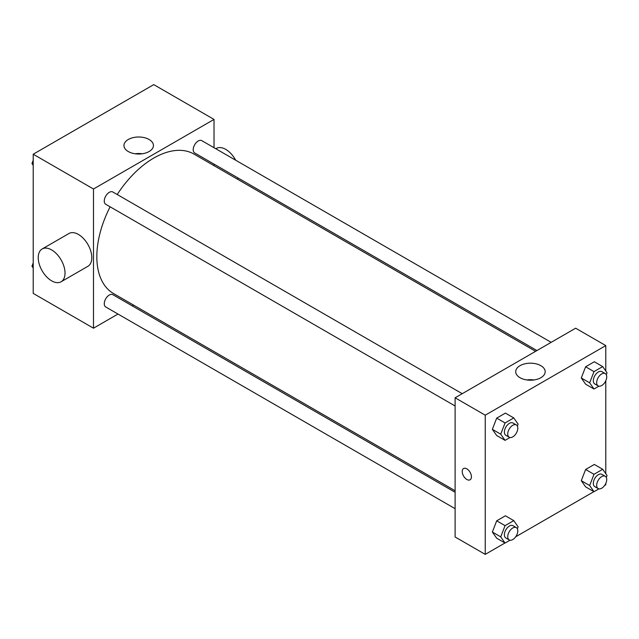 <?xml version="1.0" encoding="UTF-8"?>
<svg xmlns="http://www.w3.org/2000/svg" width="639" height="639" viewBox="0 0 639 639"><rect width="100%" height="100%" fill="white"/><g stroke="black" fill="none" stroke-linecap="round" stroke-linejoin="round"><path stroke-width="0.96" d="M117.991 314.053L93.486 328.198L33.212 293.405L33.212 154.215L153.759 84.62L214.025 119.421L214.025 147.713M133.527 305.083L132.201 305.849M110.116 206.812A80.498 46.479 120 0 0 96.832 256.67A80.498 46.479 120 0 0 113.51 293.525L455.112 490.744M535.61 351.314L194.008 154.095A80.498 46.479 120 0 0 117.217 194.512M214.025 164.119L214.025 165.653M93.486 328.198L93.486 189.008L214.025 119.421M551.145 342.344L201.772 140.644A7.101 4.098 120 0 0 196.301 142.545A7.101 4.098 120 0 0 193.202 149.694A7.101 4.098 120 0 0 194.671 152.945L536.936 350.547M455.112 492.278L112.839 294.675A7.101 4.098 120 0 0 107.368 296.576A7.101 4.098 120 0 0 104.269 303.725A7.101 4.098 120 0 0 105.739 306.976L455.112 508.684M455.112 405.997L105.739 204.288A7.101 4.098 -60 0 1 105.739 196.085A7.101 4.098 -60 0 1 112.839 191.988L462.213 393.688M93.486 189.008L33.212 154.215M128.263 151.531A14.745 8.515 180 0 1 123.942 145.516A14.745 8.515 180 0 1 138.687 137.002A14.745 8.515 180 0 1 153.432 145.516A14.745 8.515 180 0 1 144.334 153.376A14.745 8.515 180 0 1 128.263 151.531M42.158 248.97L68.948 233.507A18.938 10.935 60 0 1 83.541 238.579A18.938 10.935 60 0 1 91.808 257.637A18.938 10.935 60 0 1 87.886 266.311L61.104 281.775A18.938 10.935 60 0 1 42.158 270.84A18.938 10.935 60 0 1 42.158 248.97A18.938 10.935 60 0 1 56.759 254.042A18.938 10.935 60 0 1 65.026 273.101A18.938 10.935 60 0 1 61.104 281.775M237.428 179.16A18.938 10.935 -120 0 0 238.075 178.001M235.687 160.221A18.938 10.935 -120 0 0 216.278 148.448L215.782 148.727M135.117 153.775A14.745 8.515 180 0 1 142.265 153.775M504.97 542.99L485.241 554.38L455.112 536.984L455.112 397.793L575.651 328.198L605.788 345.595L605.788 370.979M605.788 483.443L605.788 484.785L604.622 485.456M593.903 491.647L515.689 536.8M585.628 384.183L581.282 377.992L585.628 366.786L594.326 361.762L585.628 366.786L581.282 377.992L585.628 384.183L593.998 389.015L589.653 382.825L593.998 371.618L602.697 366.594L607.05 372.785L606.291 374.734M496.695 538.214L492.349 532.031L496.695 520.817L505.401 515.793L496.695 520.817L492.349 532.031L496.695 538.214L505.066 543.046L500.72 536.864L505.066 525.649L513.772 520.625L518.117 526.816L517.358 528.772M605.788 380.748L605.788 473.667M485.241 554.38L485.241 415.19L605.788 345.595M585.628 486.87L581.282 480.68L585.628 469.473L594.326 464.449L585.628 469.473L581.282 480.68L585.628 486.87L593.998 491.703L589.653 485.52L593.998 474.306L602.697 469.282L607.05 475.472L606.291 477.429M496.695 435.526L492.349 429.336L496.695 418.13L505.401 413.106L496.695 418.13L492.349 429.336L496.695 435.526L505.066 440.359L500.72 434.169L505.066 422.962L513.772 417.938L518.117 424.128L517.358 426.077M485.241 415.19L455.112 397.793M520.018 377.713A14.745 8.515 180 0 1 515.705 371.69A14.745 8.515 180 0 1 530.45 363.184A14.745 8.515 180 0 1 545.187 371.69A14.745 8.515 180 0 1 536.089 379.558A14.745 8.515 180 0 1 520.018 377.713M471.43 476.814A6.51 3.762 60 0 1 470.08 479.793A6.51 3.762 60 0 1 463.571 476.031A6.51 3.762 60 0 1 463.571 468.515A6.51 3.762 60 0 1 468.587 470.256A6.51 3.762 60 0 1 471.43 476.814M470.088 479.793A6.51 3.762 60 0 1 463.579 476.031A6.51 3.762 60 0 1 463.579 468.515M526.871 379.949A14.745 8.515 180 0 1 534.02 379.949M509.994 437.515L505.066 440.359M516.32 424.927L512.973 422.994A7.101 4.098 120 0 0 507.494 424.903A7.101 4.098 120 0 0 504.395 432.044A7.101 4.098 120 0 0 505.864 435.303L509.219 437.236A7.101 4.098 120 0 0 516.32 433.13A7.101 4.098 120 0 0 516.32 424.927A7.101 4.098 120 0 0 510.849 426.836A7.101 4.098 120 0 0 507.741 433.977A7.101 4.098 120 0 0 509.219 437.236M500.72 434.169L492.349 429.336M505.066 422.962L496.695 418.13M513.772 417.938L505.401 413.106M598.927 386.172L593.998 389.015M605.253 373.583L601.906 371.65A7.101 4.098 120 0 0 596.427 373.551A7.101 4.098 120 0 0 593.327 380.7A7.101 4.098 120 0 0 594.797 383.951L598.144 385.884A7.101 4.098 120 0 0 605.253 381.787A7.101 4.098 120 0 0 605.253 373.583A7.101 4.098 120 0 0 599.773 375.484A7.101 4.098 120 0 0 596.674 382.633A7.101 4.098 120 0 0 598.144 385.884M589.653 382.825L581.282 377.992M593.998 371.618L585.628 366.786M602.697 366.594L594.326 361.762M509.994 540.211L505.066 543.046M516.32 527.622L512.973 525.689A7.101 4.098 120 0 0 507.494 527.59A7.101 4.098 120 0 0 504.395 534.739A7.101 4.098 120 0 0 505.864 537.99L509.219 539.923A7.101 4.098 120 0 0 516.32 535.825A7.101 4.098 120 0 0 516.32 527.622A7.101 4.098 120 0 0 510.849 529.523A7.101 4.098 120 0 0 507.741 536.672A7.101 4.098 120 0 0 509.219 539.923M500.72 536.864L492.349 532.031M505.066 525.649L496.695 520.817M513.772 520.625L505.401 515.793M598.927 488.859L593.998 491.703M605.253 476.279L601.906 474.346A7.101 4.098 120 0 0 596.427 476.247A7.101 4.098 120 0 0 593.327 483.396A7.101 4.098 120 0 0 594.797 486.646L598.144 488.579A7.101 4.098 120 0 0 605.253 484.474A7.101 4.098 120 0 0 605.253 476.279A7.101 4.098 120 0 0 599.773 478.18A7.101 4.098 120 0 0 596.674 485.328A7.101 4.098 120 0 0 598.144 488.579M589.653 485.52L581.282 480.68M593.998 474.306L585.628 469.473M602.697 469.282L594.326 464.449M33.212 165.333L31.95 163.528L33.212 160.269M36.239 152.465L45.097 147.353M33.212 164.263L31.95 163.528M125.172 101.122L134.03 96.01M33.212 268.021L31.95 266.215L33.212 262.956M33.212 266.95L31.95 266.215"/></g></svg>
